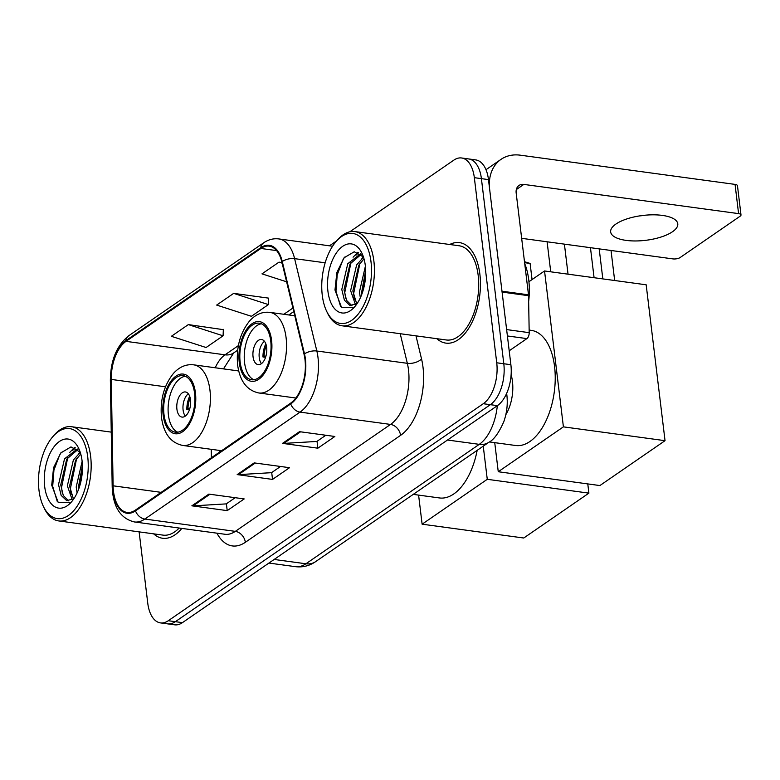 <?xml version="1.0" encoding="UTF-8"?>
<svg xmlns="http://www.w3.org/2000/svg" width="780" height="780" viewBox="0 0 780 780"><rect width="100%" height="100%" fill="white"/><g stroke="black" fill="none" stroke-linecap="round" stroke-linejoin="round"><path stroke-width="1.17" d="M511.124 374.595L511.583 376.496A31.688 16.985 97.7 0 1 512.45 381.391A31.688 16.985 97.7 0 1 505.84 414.658M220.73 450.606L220.74 451.308M139.123 531.862L147.761 603.203A31.688 16.985 -82.3 0 0 160.485 622.898L174.623 624.819A31.688 16.985 -82.3 0 0 182.432 622.645L497.416 405.639A31.688 16.985 -82.3 0 0 510.88 364.709L488.475 179.605A31.688 16.985 -82.3 0 0 475.751 159.91L468.683 158.945A31.688 16.985 -82.3 0 1 481.406 178.639A31.688 16.985 -82.3 0 0 468.683 158.945L461.614 157.979A31.688 16.985 -82.3 0 0 453.804 160.153L349.81 231.797M160.485 622.898A31.688 16.985 -82.3 0 0 168.285 620.724L483.278 403.718A31.688 16.985 -82.3 0 0 496.733 362.788L503.802 363.743L481.406 178.639L503.802 363.743A31.688 16.985 -82.3 0 1 490.347 404.683A31.688 16.985 -82.3 0 0 503.802 363.743L510.88 364.709M168.285 620.724L175.364 621.679L490.347 404.683L175.364 621.679A31.688 16.985 -82.3 0 1 167.554 623.854A31.688 16.985 -82.3 0 0 175.364 621.679L182.432 622.645M479.866 274.131A50.71 27.173 -82.3 0 0 459.508 242.619A50.71 27.173 -82.3 0 0 449.719 244.491A50.71 27.173 -82.3 0 1 459.508 242.619A50.71 27.173 -82.3 0 1 479.866 274.131A50.71 27.173 -82.3 0 1 445.838 343.112A50.71 27.173 -82.3 0 0 479.866 274.131M304.98 359.502A33.803 18.115 97.7 0 1 290.618 403.162L135.398 510.1A33.803 18.115 97.7 0 1 127.062 512.421A33.803 18.115 97.7 0 1 113.11 485.813L111.277 379.421A33.803 18.115 97.7 0 1 126.009 341.357L260.861 248.459A33.803 18.115 97.7 0 1 269.188 246.139A33.803 18.115 97.7 0 1 281.834 261.924L304.044 354.276A33.803 18.115 97.7 0 1 304.98 359.502M305.428 359.19A34.651 18.564 -82.3 0 0 304.483 353.837L282.262 261.476A34.651 18.564 -82.3 0 0 260.773 247.679L125.921 340.577A34.651 18.564 -82.3 0 0 110.819 379.597L112.651 485.989A34.651 18.564 -82.3 0 0 135.486 510.88L290.716 403.942A34.651 18.564 -82.3 0 0 305.428 359.19M235.209 497.698L226.22 503.89L193.079 505.869A8.453 6.415 -124.6 0 1 191.861 505.82L227.214 510.627L244.208 498.927L208.855 494.11L191.861 505.82M226.385 503.783L227.214 510.627M325.855 435.25L316.865 441.441L283.715 443.42A8.453 6.415 -124.6 0 1 282.506 443.372L317.86 448.188L334.854 436.478L299.5 431.671L282.506 443.372M317.031 441.334L317.86 448.188M280.527 466.479L271.547 472.67L238.397 474.649A8.453 6.415 -124.6 0 1 237.188 474.601L272.532 479.407L289.526 467.698L254.182 462.891L237.188 474.601M271.703 472.553L272.532 479.407M436.898 338.695A50.71 27.173 -82.3 0 0 445.838 343.112A50.71 27.173 -82.3 0 1 436.898 338.695M153.641 533.842A50.71 27.173 -82.3 0 0 162.581 538.258A50.71 27.173 -82.3 0 0 181.857 528.411A50.71 27.173 -82.3 0 1 162.581 538.258A50.71 27.173 -82.3 0 1 153.641 533.842M496.733 362.788L474.337 177.674A31.688 16.985 -82.3 0 0 461.614 157.979M336.677 240.845L329.472 245.807M281.99 262.558L278.986 262.148L261.992 273.858L286.621 281.804M223.333 329.657L188.341 324.597L171.346 336.307L206.086 347.519L223.09 335.81L223.343 329.355M233.668 293.368L216.674 305.077L251.413 316.3L268.408 304.59L268.661 298.135L233.668 293.368L268.408 304.59M278.986 262.148L282.136 263.162M188.341 324.597L223.09 335.81M672.496 231.738A33.803 12.509 173.1 0 0 677.781 223.831A33.803 12.509 173.1 0 0 652.938 214.822A33.803 12.509 173.1 0 0 615.937 224.045A33.803 12.509 173.1 0 0 610.662 231.952A33.803 12.509 173.1 0 0 635.495 240.961A33.803 12.509 173.1 0 0 672.496 231.738M509.194 350.795L526.89 338.608L507.4 335.956M502.037 292.09A5.284 2.827 -82.3 0 0 501.979 291.213L489.655 189.345A42.257 32.068 -124.6 0 1 501.033 159.354A42.257 32.068 -124.6 0 1 520.289 155.181L735.053 184.392A5.284 1.96 -6.9 0 1 737.461 185.708L741 214.939A5.284 1.96 173.1 0 0 738.592 213.623L523.828 184.411A10.559 8.014 55.4 0 0 519.012 185.455A10.559 8.014 55.4 0 0 516.165 192.953L528.499 294.82A5.284 2.827 97.7 0 1 528.557 295.698L529.191 332.66A5.284 2.827 97.7 0 1 526.89 338.608M521.664 238.329L672.877 258.892A5.284 1.96 173.1 0 0 680.121 257.546L740.171 216.177A5.284 1.96 173.1 0 0 741 214.939M645.947 215.134A33.803 12.509 -6.9 0 1 639.502 215.914M322.267 295.22A45.425 24.336 -82.3 0 0 326.586 311.142A45.425 24.336 -82.3 0 0 356.762 315.793A45.425 24.336 -82.3 0 0 370.988 261.661A45.425 24.336 -82.3 0 0 336.053 241.576A45.425 24.336 -82.3 0 0 322.267 295.22M326.586 311.142L327.424 312.907A47.541 25.467 -82.3 0 0 341.981 325.786A47.541 25.467 -82.3 0 0 373.883 261.115A47.541 25.467 -82.3 0 0 354.793 231.582A47.541 25.467 -82.3 0 0 337.321 240.103L336.053 241.576M341.981 325.786L446.267 339.973A47.541 25.467 -82.3 0 0 478.169 275.301A47.541 25.467 -82.3 0 0 459.089 245.768L354.793 231.582M528.655 301.519A52.816 28.304 -82.3 0 0 528.733 279.844A52.816 28.304 -82.3 0 0 524.725 263.66M360.35 297.794L359.463 291.866L365.391 266.214M361.852 294.167L361.666 292.168L365.683 270.26M355.456 304.61L350.62 290.667L356.626 264.898L363.519 257.195M357.308 303.303A26.413 14.147 -82.3 0 1 356.684 303.761L352.833 290.969L358.829 265.2L364.006 258.814M356.684 303.761L349.947 305.477L344.419 300.241L341.786 289.468L347.782 263.698L360.545 253.861M351.936 305.711L346.554 300.388L343.99 289.77L349.996 263.991L361.179 254.387M365.313 265.561A34.856 18.681 -82.3 0 0 361.94 253.227A34.856 18.681 -82.3 0 0 338.793 249.824A34.856 18.681 -82.3 0 0 327.931 291.32A34.856 18.681 -82.3 0 0 354.647 306.832A34.856 18.681 -82.3 0 0 365.313 265.561M363.451 256.981L354.227 251.765L344.068 257.79L336.853 272.474L334.981 290.014L341.474 307.281L353.73 307.3M340.548 306.355L335.956 291.203L337.204 274.901L342.937 259.808L344.643 257.117M345.598 298.126L344.789 292.402L351.019 262.363M355.924 255.245L358.625 252.661M354.442 299.325L353.632 293.611L359.863 263.572M362.349 292.783L365.713 271.577M353.077 257.205L357.776 252.301M361.91 258.414L363.265 256.727M270.728 340.928A28.519 15.278 -82.3 0 0 259.282 323.203A28.519 15.278 -82.3 0 0 240.143 362.008A28.519 15.278 -82.3 0 0 251.589 379.733A28.519 15.278 -82.3 0 0 270.728 340.928M261.446 323.807A28.519 15.278 -82.3 0 0 244.559 362.612A28.519 15.278 -82.3 0 0 253.841 379.733M489.382 441.928L515.57 445.487A58.1 31.132 -82.3 0 0 554.56 366.454A58.1 31.132 -82.3 0 0 531.229 330.349L529.152 330.067M266.653 347.383A12.675 6.796 -82.3 0 0 261.563 339.505A12.675 6.796 -82.3 0 0 253.052 356.752A12.675 6.796 -82.3 0 0 258.141 364.63A12.675 6.796 -82.3 0 0 266.653 347.383M264.469 341.338A12.675 6.796 -82.3 0 0 259.243 357.591A12.675 6.796 -82.3 0 0 261.427 363.646M265.561 357.318L262.967 356.967A16.907 9.058 97.7 0 1 265.824 343.844M266.351 345.647A14.791 7.927 97.7 0 0 264.127 356.168L262.967 356.967M264.127 356.168L265.931 356.128M611.033 250.487L614.659 280.517M528.938 281.726L544.538 270.972L646.172 284.798L665.038 440.68L599.888 485.56L498.254 471.734L494.735 442.66M594.087 277.719L590.45 247.679M498.254 471.734L563.404 426.855L665.038 440.68M544.538 270.972L563.404 426.855M599.186 248.869L602.823 278.899M194.591 393.383A28.519 15.278 -82.3 0 0 183.134 375.658A28.519 15.278 -82.3 0 0 163.995 414.463A28.519 15.278 -82.3 0 0 175.451 432.188A28.519 15.278 -82.3 0 0 194.591 393.383M185.309 376.262A28.519 15.278 -82.3 0 0 168.422 415.058A28.519 15.278 -82.3 0 0 177.703 432.188M413.244 494.383L439.433 497.942A58.1 31.132 -82.3 0 0 477.165 450.352M190.515 399.838A12.675 6.796 -82.3 0 0 185.425 391.96A12.675 6.796 -82.3 0 0 176.914 409.207A12.675 6.796 -82.3 0 0 182.003 417.085A12.675 6.796 -82.3 0 0 190.515 399.838M188.321 393.793A12.675 6.796 -82.3 0 0 183.105 410.046A12.675 6.796 -82.3 0 0 185.289 416.101M189.423 409.773L186.829 409.422A16.907 9.058 97.7 0 1 189.686 396.298M190.213 398.102A14.791 7.927 97.7 0 0 187.99 408.623L186.829 409.422M187.99 408.623L189.793 408.584M524.492 261.69L530.108 263.435L532.058 279.572M587.779 483.912L588.9 493.135L523.75 538.015L422.116 524.189L418.597 495.115M422.116 524.189L487.266 479.31L588.9 493.135M483.249 446.15L487.266 479.31M530.108 263.435L524.608 262.685M39 490.366A45.425 24.336 -82.3 0 0 43.319 506.288A45.425 24.336 -82.3 0 0 73.505 510.939A45.425 24.336 -82.3 0 0 87.721 456.807A45.425 24.336 -82.3 0 0 52.786 436.722A45.425 24.336 -82.3 0 0 39 490.366M43.319 506.288L44.158 508.053A47.541 25.467 -82.3 0 0 58.724 520.933A47.541 25.467 -82.3 0 0 90.626 456.261A47.541 25.467 -82.3 0 0 71.536 426.719A47.541 25.467 -82.3 0 0 54.064 435.24L52.786 436.722M58.724 520.933L163.01 535.119A47.541 25.467 -82.3 0 0 179.166 528.041M77.084 492.94L76.196 487.012L82.134 461.36M78.595 489.313L78.409 487.315L82.417 465.406M72.199 499.746L67.363 485.813L73.359 460.044L80.262 452.341M74.051 498.449A26.413 14.147 -82.3 0 1 73.417 498.907L69.566 486.115L75.572 460.346L80.74 453.96M73.417 498.907L66.68 500.624L61.152 495.378L58.52 484.614L64.526 458.835L77.288 449.007M68.679 500.858L63.287 495.534L60.733 484.906L66.729 459.137L77.912 449.534M82.056 460.707A34.856 18.681 -82.3 0 0 78.683 448.363A34.856 18.681 -82.3 0 0 55.536 444.97A34.856 18.681 -82.3 0 0 44.665 486.466A34.856 18.681 -82.3 0 0 71.389 501.979A34.856 18.681 -82.3 0 0 82.056 460.707M80.194 452.127L70.97 446.911L60.801 452.936L53.586 467.62L51.714 485.16L58.208 502.427L70.473 502.447M57.281 501.501L52.689 486.349L53.947 470.048L59.68 454.954L61.386 452.264M62.341 493.272L61.532 487.549L67.763 457.509M72.657 450.392L75.358 447.808M71.175 494.471L70.366 488.748L76.596 458.718M79.092 487.929L82.456 466.723M69.81 452.351L74.51 447.447M78.653 453.55L80.008 451.873M510.968 376.418L511.583 376.496M274.151 559.455L305.916 563.774A21.128 16.029 55.4 0 0 315.549 561.688C309.436 565.87 302.757 567.528 295.503 566.67A42.257 22.639 -82.3 0 0 305.916 563.774L479.271 444.346A42.257 22.639 -82.3 0 0 497.318 405.717M447.505 440.027L479.271 444.346A21.128 16.029 55.4 0 0 488.904 442.26L315.549 561.688M488.475 179.605L474.337 177.674M497.416 405.639L483.278 403.718M415.984 335.848L421.541 358.976A52.816 28.304 97.7 0 1 400.569 435.367L245.339 542.305A10.559 8.014 55.4 0 0 235.326 531.365L390.546 424.427A42.257 22.639 -82.3 0 0 408.496 369.847A42.257 22.639 -82.3 0 0 407.335 363.314L400.208 333.703M245.339 542.305A52.816 28.304 97.7 0 1 216.928 533.179M224.913 534.261A42.257 22.639 -82.3 0 0 235.326 531.365L144.826 519.051A42.257 22.639 97.7 0 1 134.413 521.957L224.913 534.261M260.773 247.679A10.559 8.014 55.4 0 1 263.591 242.863C268.418 239.567 273.497 238.251 278.811 238.924A42.257 22.639 97.7 0 1 294.616 258.648L316.836 351A42.257 22.639 97.7 0 1 317.996 357.532A42.257 22.639 97.7 0 1 300.046 412.113A10.559 8.014 -124.6 0 1 290.716 403.942M304.483 353.837A10.559 5.245 166.5 0 1 316.836 351L407.335 363.314A10.559 5.245 -13.5 0 0 421.541 358.976M125.921 340.577A10.559 8.014 -124.6 0 1 128.739 335.761C116.698 345.53 110.565 360.389 110.36 380.328L112.193 486.72C112.973 506.776 120.373 518.524 134.413 521.957M110.819 379.597A10.559 2.457 179 0 0 110.36 380.328M325.153 262.802L294.616 258.648A10.559 5.245 166.5 0 0 282.262 261.476M112.651 485.989A10.559 2.457 179 0 0 112.193 486.72M135.486 510.88A10.559 8.014 55.4 0 0 144.826 519.051L300.046 412.113L390.546 424.427A10.559 8.014 55.4 0 1 400.569 435.367M126.009 341.357L225.001 354.822A33.803 18.115 -82.3 0 0 215.221 367.77M111.277 379.421L165.487 386.792M113.11 485.813L161.168 492.356M211.234 449.309L211.38 457.753M260.861 248.459L276.598 250.604M292.929 308.032L283.842 314.291M238.387 345.598L225.001 354.822A19.012 14.43 55.4 0 0 233.668 352.95L223.48 368.891M238.397 474.649L255.255 463.037M283.715 443.42L300.573 431.818M193.079 505.869L209.927 494.257M516.321 189.579L523.828 184.411M501.979 291.213L528.499 294.82M738.592 213.623L735.053 184.392M528.557 295.698L502.086 292.09M506.63 329.589L529.191 332.66M239.284 362.593A30.108 16.136 -82.3 0 0 258.794 379.236A30.108 16.136 -82.3 0 0 271.577 340.343A30.108 16.136 -82.3 0 0 252.077 323.7A30.108 16.136 -82.3 0 0 239.284 362.593M286.084 337.642A40.667 21.791 97.7 0 1 258.794 392.974C246.889 390.4 239.84 381.098 237.637 365.06C236.086 347.636 240.064 332.943 249.571 320.98C255.499 314.428 262.226 311.552 269.753 312.37A40.667 21.791 97.7 0 1 286.084 337.642M163.147 415.048A30.108 16.136 -82.3 0 0 182.656 431.691A30.108 16.136 -82.3 0 0 195.439 392.798A30.108 16.136 -82.3 0 0 175.939 376.155A30.108 16.136 -82.3 0 0 163.147 415.048M209.947 390.098A40.667 21.791 97.7 0 1 182.647 445.429C170.752 442.855 163.703 433.553 161.499 417.514C159.939 400.091 163.917 385.398 173.433 373.435C179.361 366.883 186.089 364.006 193.615 364.825A40.667 21.791 97.7 0 1 209.947 390.098M506.639 393.393L506.863 395.031C507.887 404.108 506.873 412.981 503.822 421.658C498.81 432.968 493.837 439.832 488.904 442.26M295.503 566.67L268.924 563.062M263.591 242.863L128.739 335.761M278.811 238.924L332.572 246.236M293.767 311.542L288.805 314.964M237.676 350.181L233.668 352.95M219.794 450.479L219.823 451.942M485.998 169.708L501.033 159.354M295.864 398.014L258.794 392.974M294.791 315.773L269.753 312.37M568.045 274.17L564.408 244.14M550.729 271.82L547.102 241.79M221.588 450.723L182.647 445.429M238.7 370.958L193.615 364.825M111.247 432.12L71.536 426.719"/></g></svg>
